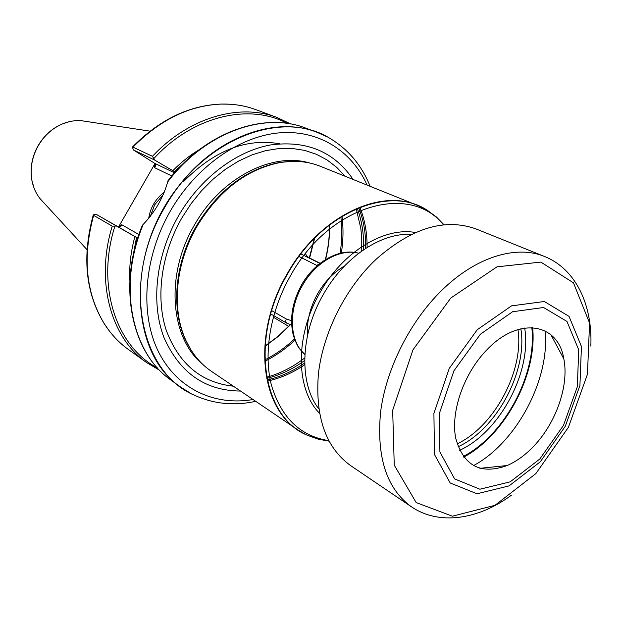 <?xml version="1.0" encoding="UTF-8"?>
<svg xmlns="http://www.w3.org/2000/svg" width="622" height="622" viewBox="0 0 622 622"><rect width="100%" height="100%" fill="white"/><g stroke="black" fill="none" stroke-linecap="round" stroke-linejoin="round"><path stroke-width="0.93" d="M118.514 226.999L155.01 163.578M314.685 238.117L309.608 258.037L308.846 257.92M308.084 257.539L305.208 253.527M132.906 146.567L132.307 147.22L132.976 147.15C159.885 119.867 189.212 105.522 220.95 104.099C233.289 103.757 244.881 105.592 255.743 109.612L276.914 117.449C239.571 102.98 188.738 117.34 152.468 156.316L154.551 159.994L172.815 170.7C181.095 162.28 189.998 155.22 199.507 149.505M309.608 258.037L320.151 263.285M132.976 147.15L152.468 156.316M137.563 238.654L137.695 238.164L116.501 226.043L112.232 226.151C95.112 281.579 111.074 338.041 146.528 362.517L128.194 349.339C118.802 342.582 110.794 333.991 104.185 323.564C85.836 293.141 82.314 257.073 93.642 215.36L93.331 214.808L93.028 215.764M274.341 317.772L288.624 326.356M112.232 226.151L93.642 215.36M172.815 170.7L175.132 172.138M129.858 280.413C129.127 266.084 130.807 251.467 134.912 236.578M167.691 181.912C204.926 132.556 263.837 111.571 305.503 128.023C263.728 111.587 205.19 132.167 167.979 180.753L167.691 181.912C163.197 197.804 155.065 211.947 143.27 224.348L142.314 225.382M190.9 393.446L181.018 387.327C129.773 354.268 124.921 253.566 178.001 186.981C215.624 137.003 274.955 115.669 316.761 132.191L327.359 136.964M43.54 202.438L40.158 198.768C36.014 193.574 33.277 187.471 31.932 180.466C29.895 168.484 32.033 156.845 38.354 145.54C44.216 135.666 52.069 128.536 61.905 124.143C68.459 121.337 75.052 120.201 81.676 120.738L86.606 121.484M240.543 391.051C205.151 390.733 179.626 372.866 163.951 337.458C150.664 302.93 155.889 255.308 178.467 215.958C200.16 178.312 235.917 151.27 270.313 144.98C306.483 140.098 334.076 151.597 353.117 179.47M190.822 349.642L185.154 339.13C170.879 308.302 174.86 262.927 196.272 226.159C218.112 190.449 245.721 169.246 279.099 162.552L290.979 161.378M358.77 207.802C363.613 220.227 365.923 233.74 365.705 248.333M304.694 363.015C292.705 371.357 280.211 376.986 267.196 379.91M304.897 434.047L298.086 430.027L211.379 371.303C200.416 363.854 191.864 353.428 185.721 340.024C171.377 309.048 175.388 263.433 196.91 226.47C218.866 190.573 246.615 169.254 280.164 162.521C294.704 160.126 308.131 161.393 320.431 166.323L417.58 205.415L424.725 208.821M359.897 207.351C364.787 219.62 367.19 232.986 367.12 247.439M304.733 364.694C292.791 372.835 280.359 378.3 267.452 381.099M298.086 430.027C259.685 406.283 252.33 332.941 287.146 273.905C318.511 217.513 378.72 188.155 417.58 205.415M427.158 210.244L435.999 216.806L443.711 224.837M328.789 440.835L317.819 438.93L307.439 435.268M154.551 159.994L133.621 150.073L154.66 163.314L174.541 172.807M118.81 226.517L121.803 224.736L120.652 226.563L118.094 226.812L96.48 214.481L116.501 226.043M148.697 218.408C150.345 207.593 155.547 198.846 164.294 192.175M132.307 147.22L133.621 150.073M96.48 214.481L93.331 214.808M171.82 175.987L154.653 167.707L155.694 165.662L154.66 163.314M163.275 194.562L154.629 204.879L150.314 216.363M545.113 330.904C550.143 379.296 516.361 442.802 473.412 465.668M487.454 349.222C464.113 372.64 450.406 411.539 455.724 438.238C463.53 465.925 480.674 475.021 507.171 465.52C516.501 461.454 525.341 455.04 533.684 446.269C556.037 423.038 569.184 385.484 563.851 358.98C558.377 323.292 519.207 316.116 487.454 349.222M511.564 495.089C478.606 519.471 439.342 525.831 411.367 506.751L350.52 465.536C325.796 447.552 315.082 417.051 318.386 374.055C322.95 333.104 345.202 288.616 375.719 259.623C411.562 227.877 445.095 217.692 476.335 229.059L544.514 256.489C575.964 269.031 592.634 305.138 590.83 346.104M307.478 335.6C306.56 321.558 309.974 307.563 317.718 293.6C324.824 281.401 333.757 272.187 344.526 265.967M517.955 329.559C524.268 370.347 494.482 426.342 457.123 443.89M520.855 328.766C527.899 370.743 496.83 429.133 458.087 446.752M459.596 450.312C499.8 432.197 532.105 371.49 524.657 328.019M132.766 147.126C159.66 119.852 188.964 105.507 220.701 104.084L229.487 104.201M314.289 238.521L309.289 257.974M153.953 158.423C193.162 115.723 249.515 102.925 287.356 123.436M174.378 171.688L184.05 162.785M132.237 260.167L136.513 237.487M329.637 224.845C329.823 236.321 328.47 247.875 325.586 259.522M290.109 325.073L278.096 336.541L265.058 346.236M340.848 217.016C342.318 228.81 342.061 240.908 340.071 253.317M294.494 338.974C285.311 347.558 275.429 354.532 264.832 359.905M294.96 340.195C285.646 348.849 275.624 355.862 264.886 361.234M341.983 216.324C343.523 228.227 343.313 240.465 341.346 253.022M142.368 225.257C117.06 286.229 131.584 353.265 171.275 380.314C131.646 353.389 117.27 285.747 143.27 224.348M33.977 187.836L31.885 180.333C29.848 168.391 31.979 156.783 38.284 145.509C44.131 135.666 51.96 128.552 61.765 124.167L69.159 121.718M82.881 120.917L85.043 121.243M42.467 201.271L40.99 199.662M109.044 330.593L104.037 323.362C85.688 292.954 82.174 256.902 93.502 215.204M157.327 367.835C116.392 346.703 95.905 286.206 114.845 226.315M255.735 401.338C233.973 406.026 213.509 403.973 194.344 395.18C139.623 372.353 121.041 280.584 164.55 207.756C203.472 137.773 283.772 108.352 330.725 138.854C348.724 149.832 361.856 165.654 370.129 186.32M253.053 399.526C214.287 406.252 176.407 388.672 158.011 350.808C139.717 312.983 143.931 256.972 170.335 211.06C195.705 166.991 238.762 136.747 278.407 132.937C318.122 129.22 351.648 150.625 367.128 185.115M233.351 386.184C201.458 382.717 179.105 364.134 166.292 330.438C155.461 297.643 161.114 254.141 181.834 218.003L191.008 203.791L201.497 190.767L213.082 179.167L225.537 169.215L238.615 161.067L252.065 154.855L265.633 150.664L279.076 148.526L292.138 148.448L304.625 150.376L316.318 154.24L327.055 159.932L336.673 167.31L345.055 176.228M202.686 364.305C170.241 338.073 164.962 274.87 194.367 225.156C220.857 177.853 272.257 151.706 309.779 163.026M357.285 208.417C361.988 221.129 364.095 234.906 363.606 249.733M304.679 360.496C292.651 369.188 280.055 375.136 266.877 378.339M328.867 440.982L318.021 439.07L307.766 435.431C262.391 417.587 249.438 338.337 287.496 274.092C321.667 212.366 389.364 184.547 427.477 210.423L436.224 216.899L443.867 224.822M328.68 440.625C300.131 436.1 281.012 417.486 271.316 384.769C263.293 352.915 270.337 311.101 290.49 275.748C329.489 204.793 410.085 182.51 443.47 224.869M319.42 413.179C295.551 389.131 294.844 335.623 320.027 292.55C342.831 251.747 384.31 226.711 415.535 232.527M318.705 408.732C298.902 383.463 300.177 334.208 323.37 294.393C344.401 256.886 381.535 232.387 411.445 234.408M137.726 238.14L118.094 226.812M154.653 167.707L154.621 164.34M121.803 224.736L138.916 234.525M291.625 324.972L286.765 323.168L270.725 313.923L286.711 323.137L285.669 321.387L286.229 318.938L291.5 320.719M317.274 265.648L298.995 256.466M271.69 310.619L286.229 318.938M316.792 265.392L319.856 263.518M450.794 298.024L496.986 266.83L540.852 262.095L573.484 282.847L589.57 323.067L587.456 374.257L568.415 427.337L535.853 473.614L494.949 505.328L452.419 516.198L416.18 502.584L394.255 465.155L392.669 410.287L412.969 349.828L450.794 298.024M411.367 506.751C386.589 488.682 376.341 457.069 380.61 411.912C386.138 368.862 409.859 321.597 441.62 290.521C475.706 256.902 516.338 244.687 544.514 256.489M480.332 334.278L512.598 311.739L543.558 307.493L566.953 321.442L578.724 349.836L577.333 386.744L563.493 425.378L539.772 459.052L510.188 481.84L479.889 489.219L454.643 478.924L439.902 451.969L439.443 413.202L453.936 370.79L480.332 334.278M477.284 329.699L511.517 305.868L544.312 301.499L569.037 316.38L581.43 346.477L579.922 385.469L565.312 426.241L540.285 461.796L509.045 485.899L476.988 493.775L450.196 482.983L434.475 454.503L433.907 413.412L449.255 368.418L477.284 329.699M304.873 354.47C289.401 341.4 287.924 310.184 302.416 285.498C315.517 262.002 340.374 248.147 358.723 253.263M463.227 456.486C504.66 435.128 537.245 373.884 531.802 327.584M132.362 147.142C159.232 119.867 188.676 105.515 220.701 104.084L220.95 104.099M290.699 123.98L276.914 117.449M329.473 224.97C329.629 236.461 328.253 248.022 325.337 259.669M265.065 346.026L278.011 336.37L289.922 324.964M183.513 181.671C214.069 150.571 246.071 137.936 279.511 143.76M171.275 380.314L181.018 387.327M305.503 128.023L316.761 132.191M61.905 124.143L61.765 124.167C51.906 128.56 44.053 135.666 38.23 145.486C31.94 156.721 29.825 168.337 31.885 180.333L31.932 180.466M40.158 198.768L86.987 249.632M81.676 120.738L150.019 131.149M104.185 323.564L104.037 323.362C85.533 292.705 81.941 256.559 93.269 214.94M146.528 362.517L159.652 370.308M356.235 208.868L360.776 228.188C361.615 236.002 362.082 239.633 361.537 251.179M304.718 357.977C292.713 367.182 280.024 373.597 266.667 377.22M185.154 339.13L185.721 340.024M279.099 162.552L280.164 162.521M427.477 210.423L436.31 216.907L444.054 224.806M328.952 441.138L318.083 439.132L307.766 435.431M120.652 226.563L119.992 226.96M155.687 164.83L155.694 165.662M300.885 253.955L319.941 263.448M563.851 358.98L550.929 334.768M507.171 465.52L479.865 468.327M304.873 354.509C299.858 348.818 298.031 349.245 293.265 335.064C289.479 318.876 292.223 302.206 301.507 285.047C314.553 261.644 339.659 247.758 358.746 253.24M532.634 327.623C537.424 374.483 505.258 434.941 463.724 457.154"/></g></svg>
